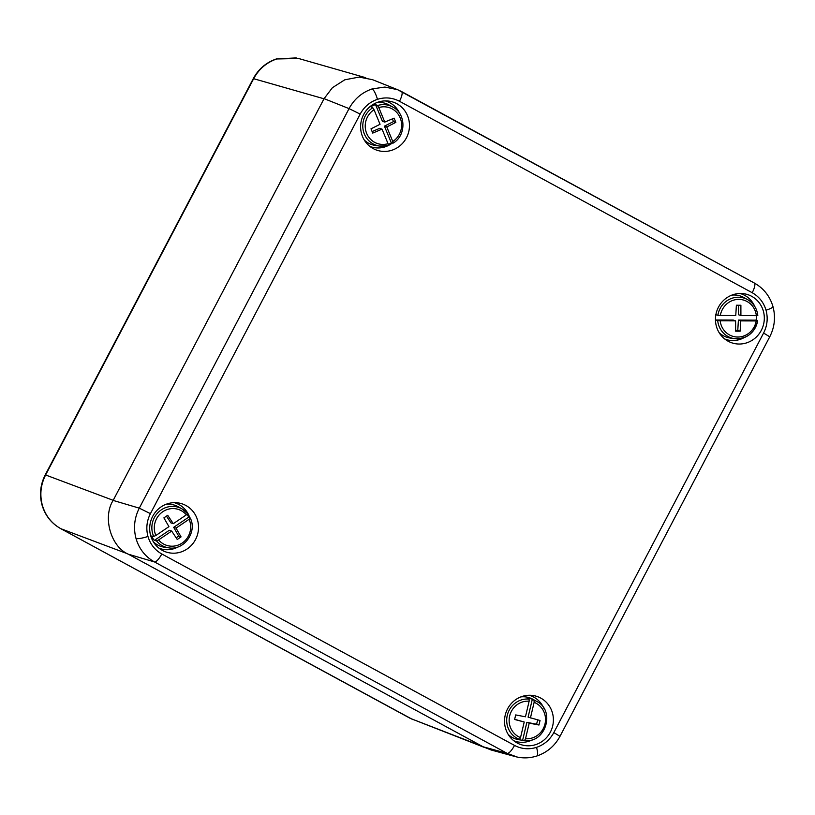 <?xml version="1.0" encoding="UTF-8"?>
<svg xmlns="http://www.w3.org/2000/svg" width="815" height="815" viewBox="0 0 815 815"><rect width="100%" height="100%" fill="white"/><g stroke="black" fill="none" stroke-linecap="round" stroke-linejoin="round"><path stroke-width="1.22" d="M365.772 77.72L298.636 58.507L276.723 58.965C266.607 62.449 258.925 69.01 253.679 78.658L45.65 474.901C40.679 484.701 39.589 494.848 42.37 505.331C45.477 515.712 51.63 523.505 60.83 528.691L410.414 718.433L484.456 747.457M517.372 757.094L507.195 753.376L154.473 561.932C145.294 556.757 139.151 548.974 136.044 538.593C133.263 528.1 134.343 517.953 139.284 508.153L349.054 108.609C354.311 98.972 362.003 92.411 372.119 88.927L384.884 87.062L397.547 89.67L401.449 91.504A10.024 2.832 118.5 0 1 401.54 91.545A10.024 2.832 118.5 0 1 399.482 101.274C392.463 97.617 385.128 96.965 377.467 99.328C369.878 101.946 364.122 106.867 360.179 114.1L150.418 513.644C146.7 520.989 145.885 528.599 147.963 536.464C150.296 544.257 154.911 550.094 161.798 553.976L514.53 745.419C521.539 749.077 528.874 749.729 536.535 747.365C544.125 744.747 549.891 739.826 553.823 732.593L763.594 333.05C767.312 325.705 768.127 318.095 766.039 310.23C763.706 302.447 759.091 296.609 752.204 292.717L399.482 101.274M507.551 708.907A25.387 24.328 -71.3 0 1 532.48 695.429A25.387 24.328 -71.3 0 1 550.359 732.145A25.387 24.328 -71.3 0 1 516.537 742.618A25.387 24.328 -71.3 0 1 507.551 708.907M529.139 695.256A24.032 23.034 -71.3 0 1 543.768 708.123M761.292 330.381A25.387 24.328 108.7 0 0 743.412 293.665A25.387 24.328 108.7 0 0 718.484 307.143A25.387 24.328 108.7 0 0 727.469 340.853A25.387 24.328 108.7 0 0 761.292 330.381M756.32 320.254A24.032 23.034 108.7 0 0 756.687 315.629M754.7 306.359A24.032 23.034 108.7 0 0 740.071 293.492M406.451 137.786A25.387 24.328 -71.3 0 1 372.628 148.259A25.387 24.328 -71.3 0 1 363.643 114.548A25.387 24.328 -71.3 0 1 388.572 101.07A25.387 24.328 -71.3 0 1 406.451 137.786M392.3 143.022A24.032 23.034 -71.3 0 1 369.867 146.374M152.711 516.313A25.387 24.328 108.7 0 0 161.696 550.023A25.387 24.328 108.7 0 0 195.518 539.55A25.387 24.328 108.7 0 0 177.639 502.835A25.387 24.328 108.7 0 0 152.711 516.313M158.935 548.138A24.032 23.034 108.7 0 0 178.373 546.773M533.214 739.368A24.032 23.034 -71.3 0 1 513.776 740.733M536.535 747.365A10.024 2.333 -108.1 0 1 536.922 755.974C529.658 758.296 522.364 758.49 515.039 756.534L491.017 749.953L483.183 746.805L507.195 753.376A10.024 2.832 118.5 0 0 514.53 745.419M161.798 553.976A10.024 2.832 118.5 0 1 154.473 561.932L128.332 554.2L483.183 746.805M128.332 554.2C110.779 546.712 102.425 517.138 113.142 500.41L139.284 508.153L150.418 513.644M360.179 114.1L349.054 108.609L324.085 98.646L113.142 500.41M324.085 98.646L332.398 87.704L344.765 79.809L359.13 77.079L372.557 79.697L397.537 89.67M385.23 100.897A24.032 23.034 -71.3 0 1 399.859 113.764M189.752 517.729A24.032 23.034 108.7 0 0 174.298 502.661M724.708 338.969A24.032 23.034 108.7 0 0 744.146 337.604M520.52 737.606L524.218 722.009L514.611 719.472L515.691 714.928L525.451 716.803L529.139 701.206A18.898 18.113 108.7 0 0 509.66 715.947A18.898 18.113 108.7 0 0 520.52 737.606L519.542 739.399A20.905 20.029 -71.3 0 1 507.276 715.346A20.905 20.029 -71.3 0 1 529.088 699.066L527.325 698.098A21.251 20.365 -71.3 0 1 529.862 698.506A21.251 20.365 -71.3 0 1 532.327 699.239L528.089 717.149L540.039 720.48L538.97 725.024L529.21 723.139L525.522 738.747A18.898 18.113 108.7 0 0 544.991 724.005A18.898 18.113 108.7 0 0 534.131 702.347L530.443 717.944M534.131 702.347L534.08 700.207A20.905 20.029 -71.3 0 1 536.728 701.43L532.918 699.301A21.71 20.803 108.7 0 0 527.621 697.263A21.71 20.803 108.7 0 0 520.877 696.896M508.203 734.417A21.71 20.803 108.7 0 0 517.627 739.5A21.71 20.803 108.7 0 0 519.236 739.806L521.661 740.152A21.251 20.365 -71.3 0 1 520.082 739.857A21.251 20.365 -71.3 0 1 517.627 739.124L519.542 739.399M534.08 700.207L532.327 699.239M537.645 719.849L536.606 724.229L526.857 722.345L522.619 740.264L524.544 740.54L525.522 738.747M522.619 740.264A21.251 20.365 -71.3 0 1 521.661 740.152M536.606 724.229L538.97 725.024M526.857 722.345L529.21 723.139M514.652 719.309L524.218 722.009M529.088 699.066L529.139 701.206M187.083 514.285A21.251 20.365 -71.3 0 1 187.45 514.856A21.251 20.365 -71.3 0 1 188.683 517.158L173.677 527.325L176.03 528.12L181.062 536.891L177.252 539.469L171.68 531.074L158.609 539.927A18.898 18.113 108.7 0 0 182.173 543.045A18.898 18.113 108.7 0 0 189.1 519.267L176.03 528.12M155.869 535.496L168.939 526.643L163.897 517.871L167.707 515.294L173.289 523.688L186.36 514.836A18.898 18.113 108.7 0 0 162.796 511.718A18.898 18.113 108.7 0 0 155.869 535.496L153.709 536.433A20.905 20.029 -71.3 0 1 158.334 512.268A20.905 20.029 -71.3 0 1 181.877 508.835L178.067 506.706A21.71 20.803 108.7 0 0 166.036 504.302M171.68 531.074L169.316 530.28L154.32 540.437A21.251 20.365 -71.3 0 1 152.812 538.318A21.251 20.365 -71.3 0 1 151.58 536.005L153.709 536.433M189.1 519.267L190.221 517.983L188.683 517.158M154.32 540.437L156.449 540.865L158.609 539.927M153.363 541.822A21.71 20.803 108.7 0 0 164.396 547.211L168.715 547.823A20.905 20.029 -71.3 0 1 156.449 540.865M166.454 516.15L170.936 522.894L173.289 523.688M173.677 527.325L178.709 536.097L181.062 536.891M178.709 536.097L176.162 537.818M168.715 547.823C183.935 550.787 197.464 532.083 190.272 518.034L190.221 517.983M187.491 513.552L181.877 508.835A20.905 20.029 -71.3 0 1 187.491 513.552L186.36 514.836M720.338 315.476L717.883 315.293A20.905 20.029 -71.3 0 1 747.661 299.665A20.905 20.029 -71.3 0 1 757.767 315.466L756.34 315.629A18.898 18.113 108.7 0 0 738.808 299.39A18.898 18.113 108.7 0 0 720.338 315.476L735.762 315.537L736.383 305.228L740.886 305.248L740.906 315.558L756.34 315.629A21.251 20.365 -71.3 0 1 756.351 317.504A21.251 20.365 -71.3 0 1 756.116 320.163L738.4 320.091L740.754 320.886L740.132 331.196L735.629 331.175L735.609 320.865L720.185 320.794A18.898 18.113 108.7 0 0 737.707 337.033A18.898 18.113 108.7 0 0 756.177 320.947L740.754 320.886M757.767 315.466L757.818 315.507C756.962 308.467 753.58 303.19 747.661 299.665L743.851 297.536A21.71 20.803 108.7 0 0 731.809 295.132M717.883 315.293L715.692 314.661M756.177 320.947L757.614 320.784L756.116 320.163M735.609 320.865L733.255 320.061L715.539 319.989L720.185 320.794M715.539 319.989A21.251 20.365 -71.3 0 1 715.458 318.828M719.136 332.652A21.71 20.803 108.7 0 0 730.169 338.042L734.488 338.653A20.905 20.029 -71.3 0 1 717.72 320.611M738.533 305.238L738.553 314.763L740.906 315.558M738.4 320.091L737.779 330.401L740.132 331.196M737.779 330.401L735.629 330.391M757.593 320.865A20.905 20.029 -71.3 0 1 734.488 338.653C746.815 339.162 754.537 333.213 757.655 320.825L757.614 320.784M388.042 143.684L382.041 129.137L372.74 133.089L370.988 128.841L380.045 124.288L374.044 109.74A18.898 18.113 108.7 0 0 366.648 133.375A18.898 18.113 108.7 0 0 388.042 143.684L388.286 145.345A20.905 20.029 -71.3 0 1 379.647 146.058A20.905 20.029 -71.3 0 1 363.113 129.748A20.905 20.029 -71.3 0 1 372.771 107.733L370.805 106.785A21.251 20.365 -71.3 0 1 373.107 105.543A21.251 20.365 -71.3 0 1 375.542 104.595L382.429 121.303L384.782 122.097L394.093 118.144L395.846 122.393L386.779 126.946L392.779 141.494A18.898 18.113 108.7 0 0 400.175 117.859A18.898 18.113 108.7 0 0 378.781 107.549L384.782 122.097M364.295 140.058A21.71 20.803 108.7 0 0 375.318 145.447L379.647 146.058L388.286 145.345M392.372 118.878L393.482 121.588L384.425 126.152L391.322 142.849A21.251 20.365 -71.3 0 1 389.01 144.102A21.251 20.365 -71.3 0 1 388.307 144.418M378.781 107.549L377.518 105.543L375.542 104.595M391.322 142.849L393.095 143.134C406.339 135.626 406.165 113.723 392.81 107.071L389 104.941A21.71 20.803 108.7 0 0 376.968 102.537M393.482 121.588L395.846 122.393M384.425 126.152L386.779 126.946M372.109 131.561L379.688 128.342L382.041 129.137M372.771 107.733L374.044 109.74M393.024 143.155L392.779 141.494M296.222 57.906L276.346 58.955A10.024 2.333 71.9 0 1 276.723 58.965M113.193 500.318L45.253 474.839C40.332 484.538 39.252 494.613 42.034 505.045A10.024 1.671 -15.8 0 0 42.37 505.331M410.23 718.331A10.024 2.832 -61.5 0 0 410.312 718.382A10.024 2.832 -61.5 0 0 410.414 718.433L482.185 746.265M324.003 98.788L253.292 78.597L45.253 474.839M127.67 553.833L60.83 528.691A10.024 2.832 -61.5 0 1 60.738 528.65A10.024 2.832 -61.5 0 1 60.636 528.589M536.922 755.974C547.099 752.479 554.781 745.929 559.986 736.332L769.747 336.799C774.668 327.09 775.748 317.025 772.966 306.583A10.024 1.671 164.2 0 1 766.039 310.23M769.747 336.799L763.594 333.05M136.044 538.593A10.024 1.671 -15.8 0 0 147.963 536.464M372.119 88.927A10.024 2.333 71.9 0 1 377.467 99.328M401.622 91.596L754.181 282.948A10.024 2.832 118.5 0 1 754.262 282.988A10.024 2.832 118.5 0 1 752.204 292.717M559.986 736.332L553.823 732.593M377.518 105.543A20.905 20.029 -71.3 0 1 392.81 107.071M413.052 719.727L60.738 528.65C51.376 523.362 45.141 515.498 42.034 505.045M276.346 58.955C266.179 62.46 258.487 69 253.292 78.597M397.547 89.67L754.262 282.988C763.624 288.265 769.859 296.14 772.966 306.583M524.544 740.54C545.48 743.708 555.779 710.629 536.728 701.43"/></g></svg>
